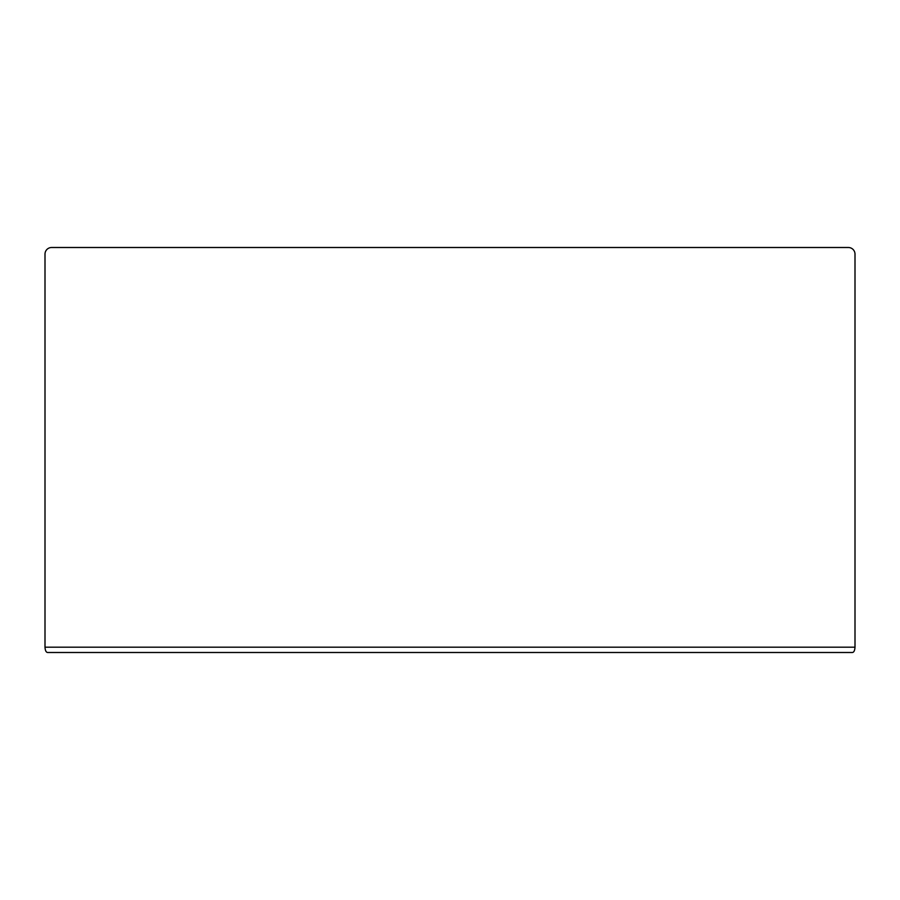 <?xml version="1.0" encoding="UTF-8"?>
<svg xmlns="http://www.w3.org/2000/svg" width="900" height="900" viewBox="0 0 900 900"><rect width="100%" height="100%" fill="white"/><g stroke="black" fill="none" stroke-linecap="round" stroke-linejoin="round"><path stroke-width="1.35" d="M852.379 652.5C853.909 652.32 854.786 650.543 855 647.19L855 254.138A6.638 6.638 0 0 0 848.363 247.5L51.637 247.5A6.638 6.638 0 0 0 45 254.138L45 647.19C45.214 650.543 46.091 652.32 47.621 652.5L852.3 652.5M855 647.19L45 647.19"/></g></svg>
